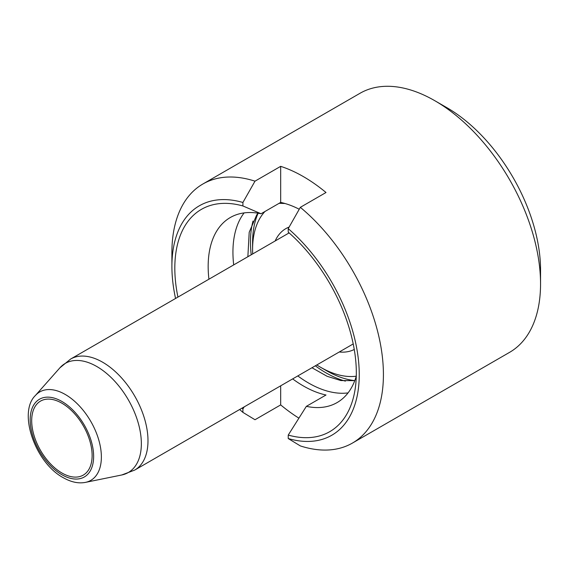 <?xml version="1.0" encoding="UTF-8"?>
<svg xmlns="http://www.w3.org/2000/svg" width="569" height="569" viewBox="0 0 569 569"><rect width="100%" height="100%" fill="white"/><g stroke="black" fill="none" stroke-linecap="round" stroke-linejoin="round"><path stroke-width="0.85" d="M61.907 472.995A42.732 24.673 60 0 1 33.991 435.335A42.732 24.673 60 0 1 40.541 401.095A42.732 24.673 60 0 1 61.907 403.208A42.732 24.673 60 0 1 89.824 440.868A42.732 24.673 60 0 1 83.273 475.108A42.732 24.673 60 0 1 61.907 472.995M354.793 380.597A104.696 60.449 60 0 1 326.613 370.76L320.567 367.268A96.154 55.513 -120 0 0 356.272 376.187M264.962 211.49A96.154 55.513 -120 0 0 252.579 249.514L252.579 242.536A104.696 60.449 60 0 1 258.155 213.211M252.579 249.514A96.154 55.513 -120 0 0 252.686 253.938M316.784 364.964A96.154 55.513 -120 0 0 320.567 367.268M354.259 349.466A69.439 40.093 60 0 1 339.266 351.991M275.161 240.964A69.439 40.093 60 0 1 285.844 228.624A69.439 40.093 60 0 1 289.137 227.059M244.129 212.898A106.837 61.68 -120 0 0 233.695 264.905M297.8 375.931A106.837 61.68 -120 0 0 308.483 382.973A106.837 61.68 -120 0 0 348.05 392.894M356.286 376.137A106.837 61.68 60 0 1 337.118 402.568A106.837 61.68 60 0 1 306.364 406.344L326.009 395.007A106.837 61.68 60 0 1 303.341 385.938A106.837 61.68 60 0 1 292.658 378.897M288.234 228.646L300.325 207.336A149.569 86.353 60 0 1 379.16 337.837A149.569 86.353 60 0 1 352.446 443.066A149.569 86.353 60 0 1 300.325 445.911L288.234 438.55A132.477 76.488 -120 0 0 359.245 374.601A132.477 76.488 -120 0 0 288.234 228.646L288.234 232.124A128.352 74.105 60 0 1 355.305 388.008A128.352 74.105 60 0 1 288.234 435.079L306.364 406.344M288.234 438.55L288.234 435.079M446.878 107.676L434.794 100.699L446.878 107.676A132.477 76.488 60 0 1 540.55 269.926L540.55 283.881A149.569 86.353 -120 0 0 434.794 100.699A149.569 86.353 -120 0 0 434.787 100.699A149.569 86.353 -120 0 0 360.006 93.288L202.877 184.007A149.569 86.353 60 0 1 254.997 181.17L242.913 202.479L242.913 205.957L261.043 213.752L280.681 202.415L280.681 166.34L254.997 181.17M208.923 279.208A106.837 61.68 60 0 1 230.289 217.529A106.837 61.68 60 0 1 261.043 213.752M244.201 406.871L242.913 408.912A128.352 74.105 60 0 1 242.024 408.129M177.926 297.103A128.352 74.105 60 0 1 242.913 205.957M242.913 202.479A132.477 76.488 -120 0 0 171.902 266.434A132.477 76.488 -120 0 0 175.558 298.469M239.656 409.495A132.477 76.488 -120 0 0 242.913 412.383L254.997 419.737L280.681 404.908L280.681 385.81M242.913 408.912L242.913 412.383M171.902 266.434L171.902 252.48A149.569 86.353 60 0 1 202.877 184.007M280.681 404.908A149.569 86.353 -120 0 0 298.924 418.172M280.681 202.415A106.837 61.68 60 0 1 299.244 209.243M300.325 207.336L326.009 192.507A149.569 86.353 -120 0 0 280.681 166.34M352.446 443.066L509.575 352.353A149.569 86.353 -120 0 0 540.55 283.881M345.39 381.123A106.837 61.68 60 0 1 326.009 372.851A106.837 61.68 60 0 1 315.326 365.81M251.221 254.784A106.837 61.68 60 0 1 252.992 221.085M102.662 362.233A64.098 37.006 60 0 1 144.54 418.72A64.098 37.006 60 0 1 134.711 470.086L121.759 474.98A63.01 36.38 -120 0 0 139.398 427.475A63.01 36.38 -120 0 0 96.801 366.514A63.01 36.38 -120 0 0 59.894 367.823L70.613 359.06A64.098 37.006 60 0 1 102.662 362.233M65.271 394.473A51.061 29.481 60 0 1 99.788 443.877A51.061 29.481 60 0 1 85.499 482.37C78.543 483.728 71.125 482.163 63.237 477.668C35.285 462.832 17.667 412.582 35.363 395.533A51.061 29.481 60 0 1 65.271 394.473M61.907 401.465A44.866 25.904 -120 0 0 30.178 419.787A44.866 25.904 -120 0 0 61.907 474.738A44.866 25.904 -120 0 0 93.636 456.416A44.866 25.904 -120 0 0 61.907 401.465M134.711 470.086L353.221 343.932M70.613 359.06L289.123 232.906M85.499 482.37L121.759 474.98M35.363 395.533L59.894 367.823M285.012 203.503L279.13 203.311M258.106 213.197L256.697 214.954L249.201 232.259L247.864 256.726M311.968 367.752L327.125 376.308L340.902 380.569L354.779 380.64"/></g></svg>
